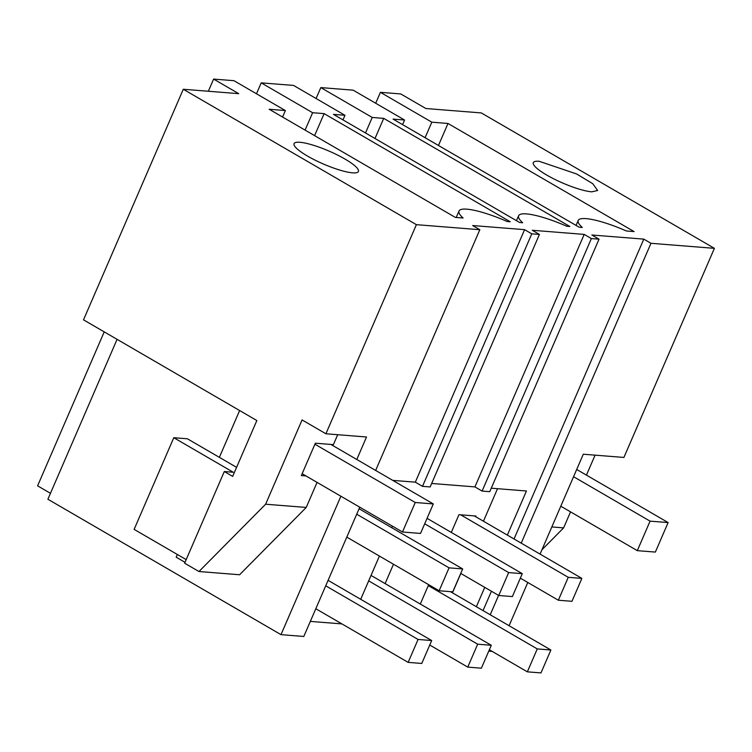 <?xml version="1.0" encoding="UTF-8"?>
<svg xmlns="http://www.w3.org/2000/svg" width="752" height="752" viewBox="0 0 752 752"><rect width="100%" height="100%" fill="white"/><g stroke="black" fill="none" stroke-linecap="round" stroke-linejoin="round"><path stroke-width="1.13" d="M514.039 538.987L643.797 239.127L591.862 235.009L599.034 239.174L591.373 238.563L584.191 234.398L532.256 230.272L539.428 234.436L531.767 233.834L524.595 229.661L472.66 225.544L479.832 229.708L416.401 224.669L183.291 89.262L238.722 93.662L213.615 79.082L233.966 80.699L285.375 110.553L269.197 109.266L455.327 217.394L463.082 218.005A47.179 9.485 -156.6 0 1 459.011 211.002A47.179 9.485 -156.6 0 1 507.177 221.511L510.241 221.755L324.112 113.627L312.616 112.715L261.217 82.861L293.571 85.427L344.971 115.291L333.474 114.37L519.613 222.498L522.678 222.742A47.179 9.485 -156.6 0 1 518.607 215.739A47.179 9.485 -156.6 0 1 566.773 226.249L569.847 226.484L383.708 118.365L372.212 117.453L320.813 87.589L353.167 90.165L404.567 120.019L402.574 124.625M375.69 103.24L380.418 92.327L431.817 122.181L425.096 137.71M380.418 92.327L400.76 93.944L425.867 108.523L481.299 112.922L714.4 248.339L623.916 457.442L583.298 454.217L540.068 554.111M488.753 651.147L492.203 651.42M475.706 516.718L475.997 516.032L458.964 514.678L451.294 532.425M428.678 584.68L420.302 604.035M452.45 592.82L460.826 573.475M483.442 521.211L497.514 488.697M476.364 606.714L484.739 587.359M507.356 535.104L526.438 490.99L491.272 488.198M599.034 239.174L489.759 491.676L482.098 491.065L474.926 486.901L431.667 483.461M491.423 591.241L483.047 610.596M643.797 239.127L650.969 243.3L521.211 543.151M498.595 595.405L490.219 614.76M509.085 625.72L527.791 582.48M650.969 243.3L714.4 248.339M551.827 526.945L563.615 527.876L570.542 511.868M586.438 475.123L595.086 455.148M563.615 527.876L541.948 549.759M431.817 122.181L447.995 123.469L438.472 145.474M576.07 225.412L578.203 220.468A47.179 9.485 23.4 0 1 626.378 230.977L634.124 231.597L447.976 123.46M578.203 220.468A47.179 9.485 23.4 0 0 582.283 227.48L579.209 227.236L393.08 119.107L404.567 120.019M539.184 161.285L576.643 173.985L592.745 183.695L597.643 190.482L591.786 191.835A35.053 7.05 -156.6 0 1 554.327 179.145A35.053 7.05 -156.6 0 1 533.318 162.639A35.053 7.05 -156.6 0 1 539.184 161.285M591.373 238.563L482.098 491.065M531.767 233.834L422.502 486.337L430.163 486.939L539.428 234.436M422.502 486.337L415.33 482.164L392.751 480.378M352.528 172.838A35.053 7.05 -156.6 0 1 315.079 160.138A35.053 7.05 -156.6 0 1 294.07 143.641A35.053 7.05 -156.6 0 1 299.935 142.288A35.053 7.05 -156.6 0 1 337.394 154.978A35.053 7.05 -156.6 0 1 358.403 171.484A35.053 7.05 -156.6 0 1 352.528 172.838M341.925 623.897L310.332 621.396M392.365 526.127L391.689 527.688M379.412 556.066L360.706 599.297M393.484 564.244L385.109 583.59M213.615 79.082L208.351 91.246M104.218 331.876L37.6 485.83L50.459 493.303M261.217 82.861L256.488 93.774M320.813 87.589L316.084 98.512M117.077 339.349L47.893 499.243L280.994 634.65L303.808 636.465L359.757 507.177M416.401 224.669L325.907 433.772L366.525 436.997L356.796 459.491M280.994 634.65L340.891 496.226M479.832 229.708L375.652 470.442M337.695 434.712L333.399 444.639L315.351 443.21L301.345 475.574L305.989 475.95M317.062 482.38L306.224 507.44L239.597 574.754L198.979 571.529L184.635 563.201L224.303 471.532L233.242 472.247L173.787 437.711L187.417 438.792L236.589 467.349M183.291 89.262L83.51 319.844L256.846 420.537L232.669 476.392L224.303 471.532M524.595 229.661L415.33 482.164M198.979 571.529L265.616 504.216L302.078 419.936L325.907 433.772M265.616 504.216L306.224 507.44M186.186 559.62L134.129 529.37L173.787 437.711M285.375 110.553L282.564 117.039M312.616 112.715L305.086 130.115M324.112 113.627L314.59 135.642M344.971 115.291L342.978 119.897M584.191 234.398L474.926 486.901M383.708 118.365L375.004 138.49M372.212 117.453L365.5 132.972M439.14 590.762L449.057 567.845L462.677 568.926L452.76 591.843L439.14 590.762L346.804 537.125M449.057 567.845L356.721 514.208M462.677 568.926L359.08 508.747M328.088 580.356L431.695 640.544L421.778 663.452L408.148 662.371L315.812 608.735M325.729 585.817L418.065 639.454L431.695 640.544M408.148 662.371L418.065 639.454M498.745 595.499L508.662 572.582L522.283 573.663L512.366 596.58L498.745 595.499L460.741 573.419M508.662 572.582L424.701 523.806M522.283 573.663L427.061 518.344M371.037 575.421L491.291 645.272L481.374 668.19L467.753 667.109L429.749 645.028M368.677 580.873L477.67 644.191L491.291 645.272M467.753 667.109L477.67 644.191M558.341 600.228L568.258 577.31L581.879 578.391L571.962 601.309L558.341 600.228L520.337 578.147M568.258 577.31L460.675 514.819M581.879 578.391L474.296 515.9M450.448 591.664L550.896 650.01L540.979 672.918L527.349 671.837L489.345 649.766M428.273 585.611L537.266 648.92L550.896 650.01M527.349 671.837L537.266 648.92M302.144 473.713L402.48 532.002L420.528 533.431L433.302 503.925L330.899 444.441M402.48 532.002L415.245 502.496L433.302 503.925M177.34 554.478L176.175 557.185L185.02 562.317M314.909 444.216L415.245 502.496M219.368 457.357L239.634 410.536M560.804 506.209L637.311 550.652L655.359 552.081L668.124 522.574L576.699 469.464M637.311 550.652L650.076 521.145L668.124 522.574M573.569 476.702L650.076 521.145M456.21 217.46L459.011 211.002M516.474 220.674L518.607 215.739"/></g></svg>
